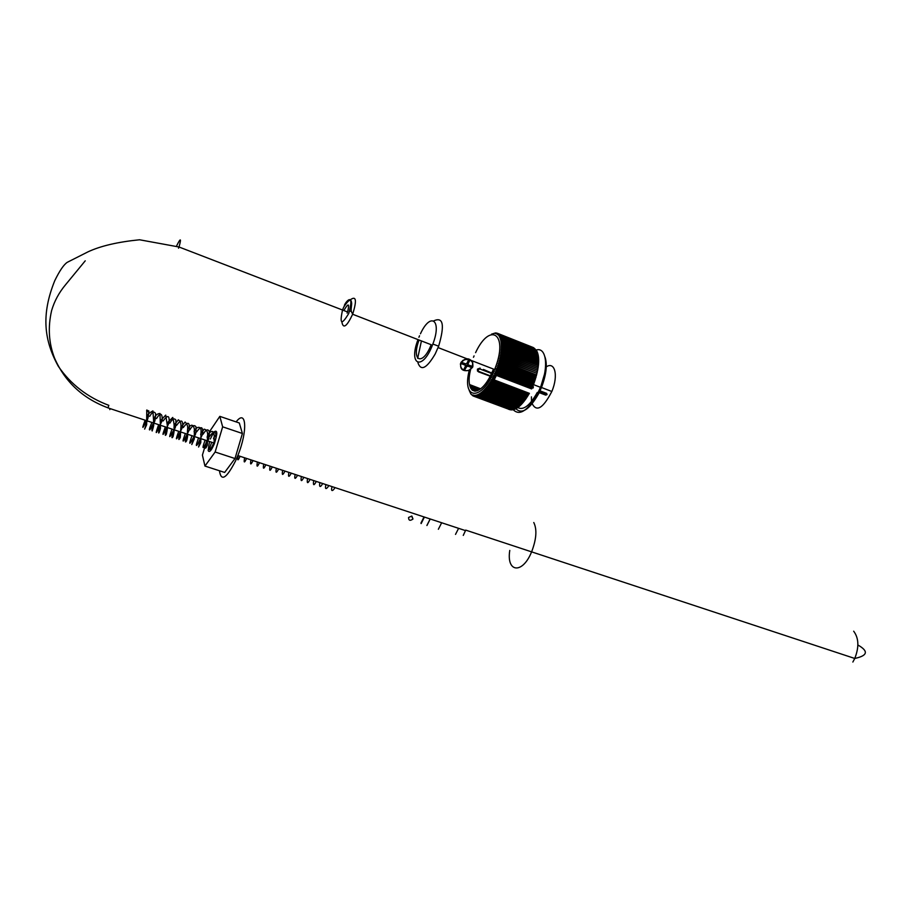 <?xml version="1.0" encoding="UTF-8"?>
<svg xmlns="http://www.w3.org/2000/svg" width="911" height="911" viewBox="0 0 911 911"><rect width="100%" height="100%" fill="white"/><g stroke="black" fill="none" stroke-linecap="round" stroke-linejoin="round"><path stroke-width="1.37" d="M509.773 550.415C506.209 572.609 522.515 574.454 531.603 551.861C536.442 539.232 537.171 529.45 533.778 522.515C537.171 529.45 536.442 539.232 531.603 551.861L465.692 530.111M344.324 309.774C348.514 302.737 349.608 303.477 347.592 311.972L347.114 313.111M540.029 390.842L546.634 393.37L547.044 394.588L545.723 395.123L539.187 392.618M533.425 386.845L533.06 388.075M531.443 396.854L531.512 401.478M531.705 402.708C536.135 412.569 542.842 408.823 551.827 391.479C558.819 375.127 554.651 360.209 545.495 367.406M545.723 395.123L545.803 394.053L547.044 394.565L545.894 393.871L539.722 391.502M537.285 392.447C529.986 405.486 523.495 410.542 517.835 407.616M513.348 409.836C519.714 416.076 527.765 410.736 537.501 393.825L540.53 387.152C548.923 366.939 546.406 346.932 536.363 349.961M493.523 377.769L494.912 378.304L494.149 379.898L496.415 375.412L493.648 375.127L494.229 376.38L492.965 376.505L493.523 377.769L492.27 377.86L492.931 379.431L529.393 393.336C521.456 406.659 514.464 411.943 508.44 409.187M532.286 347.137C540.394 351.008 540.804 363.5 533.516 384.636L531.648 388.929L496.415 375.412L494.912 378.304M495.208 374.911L494.445 373.408L495.857 373.146L495.14 371.825L496.563 371.506L495.8 370.208L497.235 369.843L496.438 368.579L497.861 368.158L497.042 366.939L498.465 366.473L497.611 365.3L499.034 364.776L498.135 363.648L499.558 363.079L498.624 361.997L500.037 361.394L499.08 360.357L500.481 359.708L499.49 358.729L500.879 358.046L499.854 357.112L501.232 356.406L500.173 355.529L501.54 354.778L500.458 353.958L501.813 353.183L500.697 352.432L502.029 351.623L500.879 350.929L502.2 350.109L501.027 349.471L502.314 348.628L501.118 348.048L502.394 347.193L501.175 346.681L502.416 345.816L501.175 345.36L502.405 344.483L501.13 344.096L502.337 343.219L501.05 342.889L502.212 342.001L500.913 341.739L502.052 340.862L500.731 340.657L501.847 339.792L500.503 339.644L501.585 338.778L500.241 338.71L501.289 337.844L499.923 337.833L500.948 336.99L499.57 337.036L500.56 336.216L499.171 336.318L500.128 335.521L498.26 335.123L499.148 334.371L497.748 334.644L498.613 333.916L497.201 334.246L498.032 333.551L496.62 333.927L497.417 333.278L496.005 333.699L496.768 333.084L495.368 333.563L496.085 332.982L495.379 332.97L491.519 334.166M474.073 355.894L473.469 357.294M469.267 370.287C461.296 401.352 483.024 401.159 495.049 368.408C508.668 334.109 490.243 321.207 475.588 352.648M469.211 390.398L470.896 394.053L473.025 395.921L472.866 394.941L473.64 396.171L473.492 395.146L474.301 396.342L474.141 395.26L474.984 396.433L474.825 395.306L475.701 396.422L475.531 395.26L476.442 396.331L476.271 395.123L477.205 396.16L477.022 394.907L478.002 395.886L477.808 394.6L478.81 395.533L478.605 394.212L479.641 395.101L479.425 393.746L480.496 394.577L480.256 393.199L481.361 393.962L481.11 392.561L482.238 393.279L481.965 391.855L483.115 392.504L482.83 391.058L484.014 391.662L483.707 390.193L484.914 390.728L484.572 389.259L485.814 389.726L485.449 388.245L486.713 388.655L486.326 387.175L487.613 387.517L487.203 386.036L488.501 386.321L488.057 384.829L489.389 385.046L488.911 383.565L490.255 383.725L489.765 382.244L491.12 382.347L490.585 380.878L491.963 380.912L491.405 379.466L492.931 379.431M485.814 389.726L522.242 403.482L525.875 398.893L528.471 394.827L491.963 380.912M527.868 395.078L490.585 380.878M527.628 396.239L491.12 382.347M527.025 396.422L489.765 382.244M526.752 397.595L490.255 383.725M526.171 397.72L488.911 383.565M525.875 398.893L489.389 385.046M525.305 398.961L488.057 384.829M524.975 400.134L488.501 386.321M524.429 400.134L487.203 386.036M524.076 401.318L487.613 387.517M523.552 401.261L486.326 387.175M523.165 402.434L486.713 388.655M522.663 402.309L485.449 388.245M521.764 403.3L521.331 404.461L484.914 390.728M520.841 404.279L520.409 405.361L484.014 391.662M519.93 405.19L519.498 406.192L483.115 392.504M519.008 406.01L518.587 406.944L482.238 393.279M518.097 406.761L517.687 407.616L481.361 393.962M517.197 407.422L516.799 408.196L480.496 394.577M516.298 408.014L515.933 408.709L479.641 395.101M515.421 408.515L515.068 409.13L478.81 395.533M514.556 408.925L514.237 409.46L478.002 395.886M513.702 409.255L477.205 396.16M512.87 409.506L476.442 396.331M512.05 409.665L475.701 396.422M511.265 409.734L474.984 396.433M510.49 409.711L474.301 396.342M509.75 409.608L473.64 396.171M473.618 396.148L473.025 395.921M475.667 391.149L471.716 389.669M474.882 391.183L472.274 390.204M477.205 390.773L470.805 388.371M476.84 390.899L470.998 388.701M478.446 390.215L470.247 387.118M478.229 390.329L470.338 387.346M479.573 389.532L469.86 385.865M479.459 389.612L469.894 386.013M469.598 384.647L480.587 388.792L469.586 384.579M495.857 373.146L532.388 387.175L532.423 386.162L495.14 371.825M496.563 371.506L533.083 385.558L533.094 384.567L495.8 370.208M497.235 369.843L533.755 383.907L533.721 382.962L496.438 368.579M497.861 368.158L534.381 382.256L534.313 381.345L497.042 366.939M498.465 366.473L534.973 380.582L534.871 379.716L497.611 365.3M499.034 364.776L535.531 378.908L535.395 378.088L498.135 363.648M499.558 363.079L536.044 377.234L535.873 376.448L498.624 361.997M500.037 361.394L536.511 375.56L536.306 374.831L499.08 360.357M500.481 359.708L536.704 373.214L499.49 358.729M500.879 358.046L537.057 371.62L499.854 357.112M501.232 356.406L537.365 370.048L500.173 355.529M501.54 354.778L537.627 368.5L500.458 353.958M501.813 353.183L537.843 366.974L500.697 352.432M502.029 351.623L538.014 365.482L500.879 350.929M502.2 350.109L538.128 364.036L501.027 349.471M502.314 348.628L538.207 362.624L501.118 348.048M502.394 347.193L538.23 361.257L501.175 346.681M502.416 345.816L538.697 360.107L538.23 361.257M502.405 344.483L538.652 358.775L538.23 359.913M502.337 343.219L538.56 357.511L538.185 358.592M502.212 342.001L538.424 356.303L538.082 357.328M502.052 340.862L538.23 355.165L537.934 356.121M501.847 339.792L537.991 354.094L537.741 354.971M501.585 338.778L537.706 353.081L537.501 353.901M501.289 337.844L537.376 352.147L537.205 352.887M500.948 336.99L537 351.293L536.864 351.953M500.56 336.216L536.59 350.507L536.477 351.088M500.128 335.521L536.055 350.302M499.661 334.895L535.577 349.585M499.148 334.371L535.064 348.959M498.613 333.916L534.506 348.412M498.032 333.551L533.903 347.934M497.417 333.278L533.265 347.524M544.994 356.998C547.5 364.446 546.327 374.592 541.498 387.448L538.64 393.711C529.53 409.54 521.969 414.573 515.956 408.788M540.542 387.505L544.459 374.284M470.634 369.49C464.451 393.484 478.366 399.257 490.22 376.209L493.523 369.092L466.341 358.547L461.114 362.214L460.362 364.161M528.471 394.827L529.393 393.336M538.207 362.624L538.697 361.473M538.128 364.036L538.652 362.897M538.014 365.482L538.549 364.377M537.843 366.974L538.401 365.88M537.627 368.5L538.196 367.429M537.365 370.048L537.957 369.012M537.057 371.62L537.661 370.618M536.704 373.214L537.319 372.246M536.306 374.831L536.943 373.897M535.873 376.448L536.511 375.56M535.395 378.088L536.044 377.234M534.871 379.716L535.531 378.908M534.313 381.345L534.973 380.582M533.721 382.962L534.381 382.256M533.094 384.567L533.755 383.907M532.423 386.162L533.083 385.558M531.648 388.929L532.388 387.175M531.728 387.722L494.445 373.408M528.687 393.689L491.405 379.466M495.049 377.302L492.965 376.505M495.607 376.903L494.229 376.38M494.354 378.657L492.27 377.86M495.721 375.924L493.648 375.127M421.429 340.93L417.659 358.376M417.944 362.737C420.893 371.381 426.644 368.465 435.173 354.015L438.635 346.203C444.864 325.068 443.281 316.607 433.887 320.797M419.55 335.772L418.901 337.298M418.001 339.598C407.889 365.835 422.92 371.346 432.85 344.039C442.165 320.057 430.652 311.528 420.461 333.779M419.083 340.019C410.929 361.348 422.704 366.621 431.165 344.711L352.648 314.249C346.84 326.502 343.265 329.156 341.921 322.209M491.792 373.066L483.434 369.445M478.469 371.836L490.22 376.209M477.501 371.107L477.444 369.114L480.097 368.101M468.698 370.504L472.342 367.589L472.729 362.362L472.217 367.418L468.698 370.504C462.253 371.483 459.668 368.887 460.955 362.692L461.16 362.293C465.532 357.624 469.381 357.647 472.729 362.362M464.189 363.307L463.79 364.127L461.763 363.535M469.404 360.266L467.491 362.123M471.545 366.131L471.044 367.122L468.3 365.858L468.698 365.038M465.236 366.655L465.828 366.882L464.747 369.729L463.881 369.399M467.81 363.489L467.707 364.924L465.134 365.562M467.115 362.885L468.448 364.947L468.026 364.309L467.423 365.516L467.855 366.154L466.683 366.632L465.157 365.641M465.214 365.778L464.952 363.603M465.088 365.095L461.638 363.774L462.241 362.567L465.692 363.888L466.853 363.398L468.561 359.947L469.769 360.403L468.06 363.865M463.79 364.127L464.667 364.457M468.448 364.947L471.887 366.256L471.044 367.122M467.423 365.516L468.3 365.858M467.855 366.154L471.283 367.463M468.072 362.35L467.628 363.227M466.683 366.632L464.747 369.729M464.974 370.082L463.767 369.627L465.487 366.176M466.261 365.994L465.828 366.882M426.895 525.453L430.163 518.963M430.22 518.985L426.929 525.533M438.362 529.268L441.664 522.755M424.412 517.072L421.144 523.574M455.511 534.393L458.597 528.346M420.928 523.13L424.036 516.947M148.971 411.112L148.778 411.373C147.07 412 146.398 411.544 146.762 410.03L148.971 411.112M411.84 516.025L412.979 519.008C410.098 521.103 408.629 520.591 408.572 517.471L411.84 516.025M214.017 431.951C217.604 429.411 217.683 433.42 214.244 443.999C211.318 450.683 209.291 452.869 208.163 450.558L209.473 441.505M210.316 439.034L213.823 432.19M219.824 416.361L239.308 422.977L242.406 433.488L235.004 458.54L224.653 472.445L204.952 466.068L215.133 452.015L222.648 426.826L219.824 416.361L209.393 431.837M235.004 458.54L215.133 452.015M206.763 440.605L202.413 455.101L204.952 466.068M209.04 433.01L207.514 438.1M242.406 433.488L222.648 426.826M463.266 535.406L465.487 530.612L237.828 455.557C247.929 430.812 246.414 408.299 236.12 421.895M219.46 470.759C221.077 481.93 226.463 478.594 235.619 460.761L237.828 455.557M176.609 246.095L176.939 245.207C180.788 237.589 181.471 238.192 179.011 246.995L178.533 248.202M109.787 409.62L110.185 408.629C83.858 399.428 65.319 382.597 54.558 358.148C48.75 343.14 47.771 327.277 51.62 310.549C54.398 301.085 59.101 292.42 65.74 284.528L85.235 260.819M347.592 311.972L179.011 246.995L139.577 239.775C117.747 241.95 100.54 245.981 87.946 251.869L67.277 262.311C63.77 264.623 59.591 270.761 54.74 280.725C40.961 314.864 44.127 340.498 58.315 366.29C70.773 384.374 87.615 397.401 108.83 405.349L107.953 407.866M539.642 391.696L545.803 394.053L546.441 393.301M491.644 373.499L480.029 369.035C478.081 369.251 477.683 370.06 478.822 371.449L478.343 371.79L477.501 369.206L480.154 368.181L480.086 368.909L477.444 369.114M478.822 371.449L490.437 375.89M480.029 369.035L491.701 373.362M461.342 362.942C457.88 369.843 468.823 374 472.183 367.087C475.679 360.221 464.712 355.985 461.342 362.942M342.536 310.025C339.439 324.362 341.511 325.489 348.776 313.407C352.739 298.375 351.088 296.212 343.823 306.916L342.843 309.205M350.382 299.753C356.212 295.528 356.964 300.357 352.648 314.249C351.065 310.56 350.746 312.359 351.692 303.522C350.769 293.843 343.743 305.287 344.426 305.663M853.675 631.198C858.845 638.121 859.198 647.209 854.757 658.459L852.855 662.046M214.563 443.19L110.185 408.629M540.678 387.186L551.827 391.479M540.474 387.312L533.516 384.636M495.049 368.408L496.746 369.069M541.498 387.448L540.53 387.152M432.85 344.039L438.635 346.203M438.1 347.592L466.341 358.547M461.114 362.214L462.572 360.927C461.729 360.38 468.903 357.465 472.365 362.088C473.105 365.641 473.06 367.418 472.217 367.418L472.342 367.6M349.71 310.924L351.395 311.573M148.778 411.373C148.55 417.101 147.628 420.54 146.033 421.679C145.589 422.408 139.656 434.991 145.122 420.199M149.689 416.361C152.205 411.897 154.175 410.998 155.622 413.674C155.462 419.197 154.824 422.214 153.731 422.738L149.916 429.787C148.823 430.561 149.484 428.113 151.898 422.442M156.51 418.548C160.359 412.319 162.295 412.911 162.306 420.335L157.432 430.721C155.474 434.501 155.872 432.486 158.639 424.674M163.16 420.95C167.681 414.562 169.651 415.188 169.07 422.795L164.754 431.768C162.192 436.494 162.397 434.877 165.358 426.895M169.913 423.114C172.236 418.923 174.229 417.898 175.869 420.017C176.096 425.004 175.572 428.102 174.274 429.297L171.507 434.057C168.934 438.703 169.116 437.064 172.054 429.115M176.609 425.346C180.959 419.185 182.986 419.641 182.678 426.724L178.283 436.187C175.664 440.935 175.8 439.318 178.715 431.324M183.259 427.578C187.951 421.155 189.932 421.987 189.192 430.083L184.569 439.353C182.337 442.905 182.599 440.958 185.366 433.522M189.909 429.776C192.244 425.517 194.271 424.537 195.99 426.838C196.172 432.008 195.706 434.968 194.59 435.709L191.686 440.628C189.021 445.342 189.124 443.703 191.982 435.709M196.503 432.008C201.092 425.676 203.142 426.371 202.641 434.091L197.767 444.021C195.637 447.187 195.899 445.149 198.564 437.895M203.085 434.194C206.171 429.206 208.289 428.546 209.45 432.213C209.154 437.565 208.653 440.195 207.936 440.127L206.467 442.108C205.157 445.616 200.283 453.45 205.123 440.07M209.632 436.403C214.176 430.117 216.283 430.732 215.93 438.271L213.037 444.374C211.716 447.961 206.888 455.5 211.659 442.234M146.762 410.03L146.66 424.697L144.644 429.115L147.138 420.871M147.696 418.251L147.423 415.644C147.502 414.459 149.336 412.877 152.911 410.895L153.595 420.643C153.242 424.97 154.802 423.011 152.16 430.983C151.568 429.935 152.148 427.316 153.925 423.114M154.506 420.518L154.141 418.308C155.371 415.268 157.307 413.662 159.96 413.469L160.495 428.25C157.956 437.735 157.945 431.097 160.678 425.346M161.236 422.75L160.826 420.301L165.734 415.12L167.225 424.822C167.67 426.678 167.373 429.798 166.349 434.194C163.878 438.464 166.371 429.707 167.396 427.578M167.954 424.981L167.556 422.59L172.76 417.443C173.99 422.545 174.4 425.927 173.99 427.589C174.491 428.979 174.183 431.951 173.079 436.528C170.995 440.15 172.042 434.866 174.092 429.787M174.661 427.202L174.195 424.959L178.328 419.812C180.526 421.281 181.369 423.957 180.834 427.828L180.298 437.428C178.499 440.947 178.328 440.013 179.774 434.638L180.765 431.996M181.346 429.423L180.834 427.453L185.081 422.032C187.302 424.025 188.121 426.701 187.529 430.072C187.085 435.913 188.463 434.114 186.641 440.673C184.204 444.841 185.719 438.191 187.415 434.205M187.996 431.632L187.586 428.979C190.934 423.934 193.2 423.979 194.385 429.127L194.305 438.908L191.788 444.557L194.032 436.392M194.635 433.83L194.111 431.37C196.446 426.132 201.821 425.505 201.024 432.395L200.773 442.666L198.575 447.028L200.625 438.578M201.24 436.027L200.625 434.183L204.132 429.172C207.048 429.764 208.163 432.543 207.492 437.485L207.355 445.115C205.328 449.578 204.895 449.123 206.08 443.771L207.196 440.753M207.81 438.202C206.786 437.997 206.979 436.551 208.368 433.864C212.707 429.332 214.62 431.142 214.131 439.318L214.21 444.09M211.751 449.055L213.732 442.917M214.347 440.377L213.778 438.931C214.427 437.633 211.398 440.503 216.807 433.932M240.083 456.297C237.851 461.182 237.213 460.977 238.181 455.671M246.574 458.438C244.307 463.312 243.658 463.095 244.615 457.8M253.042 460.567C250.73 465.259 250.035 465.043 250.969 459.896M259.464 462.697C257.175 467.514 256.481 467.286 257.392 462.002M265.887 464.804C263.53 469.529 262.812 469.29 263.746 464.098M272.275 466.91C269.941 471.67 269.2 471.431 270.055 466.181M278.641 469.017C276.192 473.538 275.429 473.287 276.363 468.265M284.972 471.101C282.569 475.758 281.795 475.496 282.638 470.327M291.292 473.185C288.798 477.603 288.001 477.341 288.889 472.388M297.578 475.257C295.027 479.63 294.219 479.357 295.13 474.449M303.841 477.318C301.427 481.965 300.584 481.691 301.336 476.499M310.082 479.38C307.645 484.003 306.791 483.718 307.519 478.537M316.299 481.429C313.839 486.03 312.963 485.745 313.68 480.564M328.666 485.506C329.167 485.882 323.974 492.692 325.922 484.606M332.014 486.611C330.112 494.582 335.248 488.068 334.815 487.533M319.818 482.591C318.543 491.029 323.223 483.081 322.494 483.468M411.863 516.685L412.979 519.008M531.603 551.861L854.757 658.459C867.739 655.681 868.775 651.194 857.877 644.988"/></g></svg>
